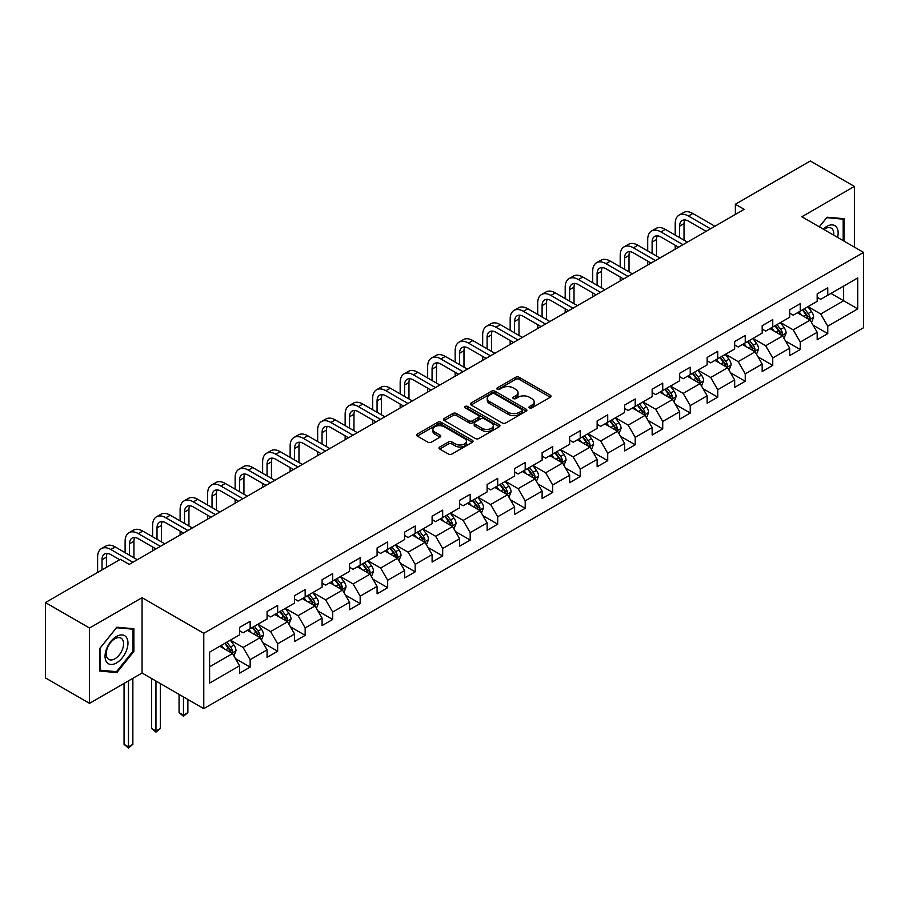 <?xml version="1.0" encoding="UTF-8"?>
<svg xmlns="http://www.w3.org/2000/svg" width="909" height="909" viewBox="0 0 909 909"><rect width="100%" height="100%" fill="white"/><g stroke="black" fill="none" stroke-linecap="round" stroke-linejoin="round"><path stroke-width="1.36" d="M529.481 407.868A1.716 0.989 0 0 0 531.901 407.868L550.297 397.244A2.443 1.409 0 0 0 551.013 396.244A2.443 1.409 0 0 0 550.297 395.256L519.141 377.269A2.443 1.409 0 0 0 515.687 377.269L497.291 387.882A1.716 0.989 0 0 0 496.791 388.586A1.716 0.989 0 0 0 497.291 389.279A1.716 0.989 0 0 0 499.711 389.279L502.098 387.904A7.829 4.522 0 0 1 513.176 387.904L515.767 389.404A7.829 4.522 0 0 1 518.062 392.608A7.829 4.522 0 0 1 515.767 395.801L513.392 397.176A1.716 0.989 0 0 0 512.892 397.869A1.716 0.989 0 0 0 513.392 398.574A1.716 0.989 0 0 0 515.812 398.574L518.187 397.199A7.829 4.522 0 0 1 529.265 397.199L531.867 398.699A7.829 4.522 0 0 1 534.162 401.892A7.829 4.522 0 0 1 531.867 405.096L529.481 406.471A1.716 0.989 0 0 0 528.981 407.164A1.716 0.989 0 0 0 529.481 407.868L529.481 406.471M439.706 447.012A2.443 1.409 0 0 0 438.99 448.012A2.443 1.409 0 0 0 439.706 449.012L448.444 454.057A2.443 1.409 0 0 0 451.909 454.057L472.328 442.263A2.443 1.409 0 0 0 473.044 441.263A2.443 1.409 0 0 0 472.328 440.263L441.172 422.276A2.443 1.409 0 0 0 437.718 422.276L417.299 434.07A2.443 1.409 0 0 0 416.572 435.07A2.443 1.409 0 0 0 417.299 436.07L427.855 442.16A2.443 1.409 0 0 0 431.309 442.16L440.047 437.115A2.443 1.409 0 0 0 440.774 436.115A2.443 1.409 0 0 0 440.047 435.116L434.82 432.093A6.545 3.784 0 0 1 432.9 429.423A6.545 3.784 0 0 1 436.945 425.935A6.545 3.784 0 0 1 444.081 426.753L464.579 438.592A6.545 3.784 0 0 1 466.499 441.263A6.545 3.784 0 0 1 462.465 444.751A6.545 3.784 0 0 1 455.329 443.933L451.909 441.967A2.443 1.409 0 0 0 448.444 441.967L439.706 447.012L439.706 449.012M142.065 597.679L89.525 628.017L45.45 602.565L45.45 677.898L89.525 703.35L142.065 673.012L203.775 708.634L203.775 633.312L142.065 597.679L142.065 673.012M854.38 247.1L854.38 186.436L801.84 216.762L863.55 252.395L203.775 633.312M854.38 186.436L810.305 160.984L735.37 204.252L735.37 214.422M45.45 602.565L120.386 559.308L129.203 564.398L744.187 209.343L735.37 204.252M502.268 422.98A2.443 1.409 0 0 0 505.734 422.98L526.152 411.186A2.443 1.409 0 0 0 526.868 410.186A2.443 1.409 0 0 0 526.152 409.186L494.996 391.2A2.443 1.409 0 0 0 491.542 391.2L471.112 402.994A2.443 1.409 0 0 0 470.396 403.994A2.443 1.409 0 0 0 471.112 404.994L502.268 422.98M465.828 408.232A1.716 0.989 0 0 1 467.567 408.482L467.567 406.437L499.246 424.73A2.443 1.409 0 0 1 499.961 425.73A2.443 1.409 0 0 1 499.246 426.73L478.816 438.513A2.443 1.409 0 0 1 475.362 438.513L444.206 420.526L452.943 415.527L452.943 413.481L444.206 418.526A2.443 1.409 0 0 0 443.49 419.526A2.443 1.409 0 0 0 444.206 420.526L444.206 418.526M452.943 415.527A2.443 1.409 0 0 1 456.409 415.527L456.409 413.481A2.443 1.409 0 0 0 452.943 413.481M456.409 413.481L469.044 420.776A2.443 1.409 0 0 0 472.498 420.776L478.304 417.436A2.443 1.409 0 0 0 479.02 416.436A2.443 1.409 0 0 0 478.304 415.436L465.147 407.846A1.716 0.989 0 0 1 464.647 407.141A1.716 0.989 0 0 1 465.703 406.232A1.716 0.989 0 0 1 467.567 406.437M203.775 708.634L863.55 327.729L863.55 252.395M235.431 658.605L250.157 667.104L250.157 659.673L267.076 649.901L267.076 657.332L277.654 651.23L277.654 643.799L294.584 634.028L294.584 641.459L305.163 635.346L305.163 627.914L322.093 618.143L322.093 625.574L332.671 619.472L332.671 612.041L349.59 602.269L349.59 609.7L360.169 603.587L360.169 596.156L377.099 586.385L377.099 593.816L387.677 587.703L387.677 580.272L404.607 570.5L404.607 577.931L415.186 571.829L415.186 564.398L432.105 554.626L432.105 562.057L442.683 555.944L442.683 548.513L459.613 538.742L459.613 546.173L470.192 540.071L470.192 532.64L487.122 522.868L487.122 530.299L497.7 524.186L497.7 516.755L514.619 506.983L514.619 514.414L525.197 508.313L525.197 500.882L542.128 491.11L542.128 498.541L552.706 492.428L552.706 484.997L569.636 475.225L569.636 482.656L580.215 476.543L580.215 469.112L597.133 459.34L597.133 466.772L607.712 460.67L607.712 453.239L624.642 443.467L624.642 450.898L635.221 444.785L635.221 437.354L652.151 427.582L652.151 435.013L662.729 428.912L662.729 421.481L679.659 411.709L679.659 419.14L690.238 413.027L690.238 405.596L707.157 395.824L707.157 403.255L717.735 397.153L717.735 389.722L734.665 379.951L734.665 387.382L745.244 381.269L745.244 373.838L762.174 364.066L762.174 371.497L772.752 365.384L772.752 357.953L789.671 348.181L789.671 355.612L800.25 349.511L800.25 342.079L817.18 332.308L817.18 339.739L827.758 333.626L827.758 326.195L857.732 308.89L857.732 277.949L843.632 286.085L843.632 300.754L857.732 308.89M250.157 667.104L239.567 673.217L239.567 665.786L209.604 683.091L209.604 652.139L239.567 634.834L239.567 627.403L250.157 621.301L250.157 628.733L267.076 618.961L267.076 611.53L277.654 605.417L277.654 612.848L294.584 603.076L294.584 595.645L305.163 589.543L305.163 596.974L322.093 587.203L322.093 579.772L332.671 573.659L332.671 581.09L349.59 571.318L349.59 563.887L360.169 557.774L360.169 565.205L377.099 555.433L377.099 548.002L387.677 541.9L387.677 549.331L404.607 539.56L404.607 532.129L415.186 526.016L415.186 533.447L432.105 523.675L432.105 516.244L442.683 510.142L442.683 517.573L459.613 507.801L459.613 500.37L470.192 494.257L470.192 501.688L487.122 491.917L487.122 484.486L497.7 478.384L497.7 485.815L514.619 476.043L514.619 468.612L525.197 462.499L525.197 469.93L542.128 460.159L542.128 452.727L552.706 446.614L552.706 454.046L569.636 444.274L569.636 436.843L580.215 430.741L580.215 438.172L597.133 428.4L597.133 420.969L607.712 414.856L607.712 422.287L624.642 412.516L624.642 405.084L635.221 398.983L635.221 406.414L652.151 396.642L652.151 389.211L662.729 383.098L662.729 390.529L679.659 380.757L679.659 373.326L690.238 367.225L690.238 374.656L707.157 364.884L707.157 357.453L717.735 351.34L717.735 358.771L734.665 348.999L734.665 341.568L745.244 335.455L745.244 342.886L762.174 333.114L762.174 325.683L772.752 319.582L772.752 327.013L789.671 317.241L789.671 309.81L800.25 303.697L800.25 311.128L817.18 301.356L817.18 293.925L827.758 287.823L827.758 295.255L857.732 277.949M247.328 630.357L260.019 637.686L243.101 647.458L230.409 640.129M239.567 630.766L243.101 632.8L250.157 628.733M243.101 647.458L250.157 659.673M260.019 637.686L267.076 649.901M274.836 614.484L287.528 621.813L270.609 631.585L257.906 624.256M267.076 614.882L270.609 616.927L277.654 612.848M270.609 631.585L277.654 643.799M287.528 621.813L294.584 634.028M302.345 598.599L315.037 605.928L298.107 615.7L285.415 608.371M294.584 599.008L298.107 601.042L305.163 596.974M298.107 615.7L305.163 627.914M315.037 605.928L322.093 618.143M329.842 582.714L342.545 590.043L325.615 599.826L312.923 592.486M322.093 583.124L325.615 585.157L332.671 581.09M325.615 599.826L332.671 612.041M342.545 590.043L349.59 602.269M357.351 566.841L370.043 574.17L353.124 583.942L340.421 576.613M349.59 567.25L353.124 569.284L360.169 565.205M353.124 583.942L360.169 596.156M370.043 574.17L377.099 586.385M384.859 550.956L397.551 558.285L380.621 568.057L367.929 560.728M377.099 551.365L380.621 553.399L387.677 549.331M380.621 568.057L387.677 580.272M397.551 558.285L404.607 570.5M412.356 535.083L425.06 542.412L408.13 552.183L395.438 544.855M404.607 535.492L408.13 537.526L415.186 533.447M408.13 552.183L415.186 564.398M425.06 542.412L432.105 554.626M439.865 519.198L452.557 526.527L435.638 536.299L422.935 528.97M432.105 519.607L435.638 521.641L442.683 517.573M435.638 536.299L442.683 548.513M452.557 526.527L459.613 538.742M467.374 503.325L480.066 510.653L463.136 520.425L450.444 513.096M459.613 503.722L463.136 505.768L470.192 501.688M463.136 520.425L470.192 532.64M480.066 510.653L487.122 522.868M494.871 487.44L507.574 494.769L490.644 504.54L477.952 497.212M487.122 487.849L490.644 489.883L497.7 485.815M490.644 504.54L497.7 516.755M507.574 494.769L514.619 506.983M522.38 471.555L535.071 478.884L518.153 488.656L505.449 481.327M514.619 471.964L518.153 473.998L525.197 469.93M518.153 488.656L525.197 500.882M535.071 478.884L542.128 491.11M549.888 455.682L562.58 463.011L545.65 472.782L532.958 465.453M542.128 456.091L545.65 458.125L552.706 454.046M545.65 472.782L552.706 484.997M562.58 463.011L569.636 475.225M577.385 439.797L590.089 447.126L573.159 456.897L560.467 449.569M569.636 440.206L573.159 442.24L580.215 438.172M573.159 456.897L580.215 469.112M590.089 447.126L597.133 459.34M604.894 423.924L617.586 431.252L600.667 441.024L587.975 433.695M597.133 424.333L600.667 426.366L607.712 422.287M600.667 441.024L607.712 453.239M617.586 431.252L624.642 443.467M632.403 408.039L645.095 415.368L628.164 425.139L615.473 417.81M624.642 408.448L628.164 410.482L635.221 406.414M628.164 425.139L635.221 437.354M645.095 415.368L652.151 427.582M659.911 392.165L672.603 399.494L655.673 409.266L642.981 401.937M652.151 392.563L655.673 394.608L662.729 390.529M655.673 409.266L662.729 421.481M672.603 399.494L679.659 411.709M687.409 376.281L700.112 383.609L683.182 393.381L670.49 386.052M679.659 376.69L683.182 378.723L690.238 374.656M683.182 393.381L690.238 405.596M700.112 383.609L707.157 395.824M714.917 360.396L727.609 367.725L710.69 377.496L697.987 370.168M707.157 360.805L710.69 362.839L717.735 358.771M710.69 377.496L717.735 389.722M727.609 367.725L734.665 379.951M742.426 344.522L755.118 351.851L738.188 361.623L725.496 354.294M734.665 344.931L738.188 346.965L745.244 342.886M738.188 361.623L745.244 373.838M755.118 351.851L762.174 364.066M769.923 328.638L782.626 335.966L765.696 345.738L753.004 338.409M762.174 329.047L765.696 331.081L772.752 327.013M765.696 345.738L772.752 357.953M782.626 335.966L789.671 348.181M797.432 312.764L810.124 320.093L793.205 329.865L780.501 322.536M789.671 313.173L793.205 315.207L800.25 311.128M793.205 329.865L800.25 342.079M810.124 320.093L817.18 332.308M830.928 293.425L843.632 300.754L820.702 313.98L808.01 306.651M817.18 297.288L820.702 299.322L827.758 295.255M820.702 313.98L827.758 326.195M89.525 628.017L89.525 703.35M209.604 666.797L232.522 653.571L219.83 646.242M232.522 653.571L239.567 665.786M813.032 325.127L827.758 333.626M785.535 341.011L800.25 349.511M758.026 356.885L772.752 365.384M730.518 372.77L745.244 381.269M703.021 388.654L717.735 397.153M675.512 404.528L690.238 413.027M648.003 420.412L662.729 428.912M620.495 436.286L635.221 444.785M592.998 452.171L607.712 460.67M565.489 468.044L580.215 476.543M537.98 483.929L552.706 492.428M510.483 499.814L525.197 508.313M482.974 515.687L497.7 524.186M455.466 531.572L470.192 540.071M427.969 547.445L442.683 555.944M400.46 563.33L415.186 571.829M372.951 579.203L387.677 587.703M345.454 595.088L360.169 603.587M317.945 610.973L332.671 619.472M290.437 626.846L305.163 635.346M262.94 642.731L277.654 651.23M844.063 241.146L844.063 218.705L827.054 217.194L819.293 226.841M99.842 671.069L116.852 672.592L133.873 651.423L133.873 628.733L116.852 627.221L99.842 648.378L99.842 671.069M132.987 650.912L133.873 651.423M115.057 671.546L116.852 672.592M530.163 408.107L531.867 407.13A7.829 4.522 0 0 0 534.162 403.937L534.162 401.892M518.062 392.608L518.062 394.642A7.829 4.522 0 0 1 515.767 397.835L514.074 398.812M550.263 397.267L519.141 379.303A2.443 1.409 0 0 0 515.687 379.303L497.973 389.518M526.152 409.186L526.152 411.186L494.996 393.245A2.443 1.409 0 0 0 491.542 393.245L471.146 405.016M521.823 410.891A1.716 0.989 0 0 0 522.323 410.186A1.716 0.989 0 0 0 521.823 409.493L494.485 393.699A1.716 0.989 0 0 0 492.053 393.699L489.553 395.154A7.829 4.522 0 0 0 487.258 398.347A7.829 4.522 0 0 0 489.553 401.551L508.245 412.334A7.829 4.522 0 0 0 519.312 412.334L521.823 410.891L521.823 412.925A1.716 0.989 0 0 0 522.323 412.22L522.323 410.186M487.258 398.347L487.258 400.38A7.829 4.522 0 0 0 489.553 403.585L489.553 401.551M521.823 412.925L519.312 414.368A7.829 4.522 0 0 1 508.245 414.368L489.553 403.585M456.409 415.527L469.044 422.821A2.443 1.409 0 0 0 472.498 422.821L478.304 419.469A2.443 1.409 0 0 0 479.02 418.47L479.02 416.436M467.567 408.482L499.211 426.741M482.145 428.344A6.545 3.784 0 0 0 489.281 429.173A6.545 3.784 0 0 0 493.326 425.673A6.545 3.784 0 0 0 491.405 423.003L484.179 418.833A2.443 1.409 0 0 0 480.725 418.833L474.93 422.174A2.443 1.409 0 0 0 474.203 423.174A2.443 1.409 0 0 0 474.93 424.173L482.145 428.344L482.145 430.389A6.545 3.784 0 0 0 489.281 431.207A6.545 3.784 0 0 0 493.326 427.707L493.326 425.673M474.203 423.174L474.203 425.219A2.443 1.409 0 0 0 474.93 426.219L474.93 424.173M482.145 430.389L474.93 426.219M466.499 441.263L466.499 443.297A6.545 3.784 0 0 1 462.465 446.796A6.545 3.784 0 0 1 455.329 445.967L451.909 444.001A2.443 1.409 0 0 0 448.444 444.001L439.74 449.023M432.9 429.423L432.9 431.457A6.545 3.784 0 0 0 434.82 434.127L434.82 432.093M440.024 437.138L434.82 434.127M472.294 442.285L441.172 424.31A2.443 1.409 0 0 0 437.718 424.31L417.322 436.081M811.521 322.502L813.612 317.218A6.613 3.818 -120 0 0 811.51 311.594L807.874 306.731M801.522 315.128L799.056 311.821M809.101 319.502L810.055 317.502A6.613 3.818 -120 0 0 808.158 313.525L804.522 308.674M802.863 309.628L806.897 315.014A3.363 1.943 60 0 1 807.51 316.037L810.055 317.502M802.408 309.889L806.044 314.753A6.613 3.818 60 0 1 807.931 318.718M675.205 235.067L675.205 223.671A18.703 10.794 60 0 1 679.08 215.103L683.488 212.57A18.703 10.794 60 0 1 692.84 213.49L714.917 226.239M679.08 215.103A18.703 10.794 60 0 1 688.431 216.035L710.508 228.784M706.1 231.329L688.431 221.126A12.465 7.192 -120 0 0 682.204 220.512A12.465 7.192 -120 0 0 679.614 226.216L679.614 237.613M684.807 219.933A12.465 7.192 -120 0 0 684.023 223.671L684.023 240.158M675.205 249.157L675.205 245.248M842.098 218.535L843.188 219.16L843.188 240.635M819.327 226.864L826.701 217.694L843.188 219.16M837.609 237.419A16.203 9.363 120 0 0 834.803 225.637A16.203 9.363 120 0 0 823.19 229.102M833.689 235.158A12.272 7.09 120 0 0 831.224 228.114A12.272 7.09 120 0 0 823.906 229.511M116.5 662.934A16.203 9.363 120 0 0 127.964 643.083A16.203 9.363 120 0 0 116.5 636.47A16.203 9.363 120 0 0 105.046 656.321A16.203 9.363 120 0 0 116.5 662.934M114.898 658.786A12.272 7.09 120 0 0 122.92 647.981A12.272 7.09 120 0 0 121.033 638.141A12.272 7.09 120 0 0 114.898 638.754A12.272 7.09 120 0 0 106.876 649.571A12.272 7.09 120 0 0 108.762 659.4A12.272 7.09 120 0 0 114.898 658.786M100.024 648.231L116.5 627.721L132.987 629.187L132.987 651.174L116.5 671.683L100.024 670.206L99.99 648.208M131.896 628.562L132.987 629.187M784.012 338.387L786.115 333.103A6.613 3.818 -120 0 0 784.001 327.467L780.365 322.615M774.025 331.001L771.548 327.706M781.604 335.376L782.547 333.376A6.613 3.818 -120 0 0 780.649 329.41L777.013 324.547M775.354 325.502L779.399 330.899A3.363 1.943 60 0 1 780.013 331.921L782.547 333.376M774.9 325.774L778.536 330.626A6.613 3.818 60 0 1 780.433 334.603M756.504 354.26L758.606 348.976A6.613 3.818 -120 0 0 756.493 343.352L752.857 338.489M746.516 346.886L744.039 343.579M754.095 351.26L755.038 349.261A6.613 3.818 -120 0 0 753.152 345.284L749.505 340.432M747.857 341.386L751.891 346.772A3.363 1.943 60 0 1 752.504 347.795L755.038 349.261M747.391 341.648L751.027 346.511A6.613 3.818 60 0 1 752.925 350.488M647.708 250.952L647.708 239.556A18.703 10.794 60 0 1 651.583 230.988L655.991 228.443A18.703 10.794 60 0 1 665.343 229.375L687.409 242.112M651.583 230.988A18.703 10.794 60 0 1 660.934 231.92L683 244.657M678.591 247.203L660.934 237.01A12.465 7.192 -120 0 0 654.696 236.385A12.465 7.192 -120 0 0 652.117 242.089L652.117 253.497M657.298 235.817A12.465 7.192 -120 0 0 656.525 239.556L656.525 256.043M647.708 265.042L647.708 261.133M620.199 266.826L620.199 255.429A18.703 10.794 60 0 1 624.074 246.873L628.483 244.328A18.703 10.794 60 0 1 637.834 245.248L659.911 257.997M624.074 246.873A18.703 10.794 60 0 1 633.425 247.793L655.503 260.542M651.094 263.087L633.425 252.884A12.465 7.192 -120 0 0 627.187 252.27A12.465 7.192 -120 0 0 624.608 257.974L624.608 269.371M629.801 251.691A12.465 7.192 -120 0 0 629.017 255.429L629.017 271.916M620.199 280.915L620.199 277.006M729.007 370.145L731.097 364.861A6.613 3.818 -120 0 0 728.995 359.237L725.359 354.374M719.008 362.759L716.542 359.464M726.586 367.134L727.53 365.145A6.613 3.818 -120 0 0 725.643 361.168L722.007 356.305M720.348 357.26L724.382 362.657A3.363 1.943 60 0 1 724.996 363.68L727.53 365.145M719.883 357.532L723.53 362.384A6.613 3.818 60 0 1 725.416 366.361M701.498 386.018L703.6 380.735A6.613 3.818 -120 0 0 701.487 375.11L697.851 370.258M691.51 378.644L689.033 375.349M699.089 383.019L700.032 381.019A6.613 3.818 -120 0 0 698.135 377.042L694.499 372.19M692.84 373.144L696.885 378.53A3.363 1.943 60 0 1 697.487 379.553L700.032 381.019M692.385 373.406L696.021 378.269A6.613 3.818 60 0 1 697.919 382.246M673.989 401.903L676.091 396.619A6.613 3.818 -120 0 0 673.978 390.995L670.342 386.132M664.002 394.529L661.525 391.222M671.581 398.903L672.524 396.903A6.613 3.818 -120 0 0 670.637 392.927L666.99 388.063M665.343 389.029L669.376 394.415A3.363 1.943 60 0 1 669.99 395.438L672.524 396.903M664.877 389.291L668.513 394.142A6.613 3.818 60 0 1 670.41 398.119M592.691 282.71L592.691 271.314A18.703 10.794 60 0 1 596.565 262.746L600.974 260.201A18.703 10.794 60 0 1 610.325 261.133L632.403 273.87M596.565 262.746A18.703 10.794 60 0 1 605.917 263.678L627.994 276.416M623.585 278.961L605.917 268.769A12.465 7.192 -120 0 0 599.69 268.144A12.465 7.192 -120 0 0 597.099 273.859L597.099 285.256M602.292 267.576A12.465 7.192 -120 0 0 601.508 271.314L601.508 287.801M592.691 296.8L592.691 292.891M565.193 298.595L565.193 287.187A18.703 10.794 60 0 1 569.068 278.631L573.477 276.086A18.703 10.794 60 0 1 582.817 277.006L604.894 289.755M569.068 278.631A18.703 10.794 60 0 1 578.419 279.552L600.485 292.3M596.077 294.846L578.419 284.642A12.465 7.192 -120 0 0 572.181 284.028A12.465 7.192 -120 0 0 569.602 289.732L569.602 301.14M574.783 283.449A12.465 7.192 -120 0 0 574.011 287.187L574.011 303.686M565.193 312.673L565.193 308.765M537.685 314.469L537.685 303.072A18.703 10.794 60 0 1 541.559 294.505L545.968 291.959A18.703 10.794 60 0 1 555.319 292.891L577.397 305.64M541.559 294.505A18.703 10.794 60 0 1 550.911 295.436L572.988 308.185M568.579 310.719L550.911 300.527A12.465 7.192 -120 0 0 544.673 299.902A12.465 7.192 -120 0 0 542.094 305.617L542.094 317.014M547.286 299.334A12.465 7.192 -120 0 0 546.502 303.072L546.502 319.559M537.685 328.558L537.685 324.649M644.447 414.993L648.583 412.493A6.613 3.818 -120 0 0 646.481 406.868L642.833 402.017M636.493 410.402L634.028 407.107M646.492 417.776L648.537 412.629M644.072 414.777L645.015 412.777A6.613 3.818 -120 0 0 643.129 408.811L639.493 403.948M637.834 404.903L641.868 410.289A3.363 1.943 60 0 1 642.481 411.311L645.015 412.777M637.368 405.164L641.015 410.027A6.613 3.818 60 0 1 642.902 414.004M510.176 330.353L510.176 318.945A18.703 10.794 60 0 1 514.051 310.389L518.46 307.844A18.703 10.794 60 0 1 527.811 308.765L549.888 321.513M514.051 310.389A18.703 10.794 60 0 1 523.402 311.31L545.48 324.058M541.071 326.604L523.402 316.4A12.465 7.192 -120 0 0 517.176 315.787A12.465 7.192 -120 0 0 514.585 321.491L514.585 332.899M519.778 315.207A12.465 7.192 -120 0 0 518.994 318.945L518.994 335.444M510.176 344.443L510.176 340.534M618.984 433.661L621.086 428.378A6.613 3.818 -120 0 0 618.972 422.753L615.336 417.89M608.985 426.287L606.519 422.98M616.563 430.661L617.518 428.662A6.613 3.818 -120 0 0 615.62 424.685L611.984 419.833M610.325 420.787L614.37 426.173A3.363 1.943 60 0 1 614.973 427.196L617.518 428.662M609.871 421.049L613.507 425.912A6.613 3.818 60 0 1 615.393 429.877M482.679 346.227L482.679 334.83A18.703 10.794 60 0 1 486.554 326.274L490.951 323.729A18.703 10.794 60 0 1 500.302 324.649L522.38 337.398M486.554 326.274A18.703 10.794 60 0 1 495.894 327.195L517.971 339.943M513.562 342.488L495.894 332.285A12.465 7.192 -120 0 0 489.667 331.671A12.465 7.192 -120 0 0 487.088 337.375L487.088 348.772M492.269 331.092A12.465 7.192 -120 0 0 491.496 334.83L491.496 351.317M482.679 360.316L482.679 356.408M591.475 449.546L593.577 444.262A6.613 3.818 -120 0 0 591.464 438.627L587.828 433.775M581.487 442.16L579.01 438.865M589.066 446.535L590.009 444.535A6.613 3.818 -120 0 0 588.123 440.57L584.476 435.706M582.828 436.661L586.862 442.058A3.363 1.943 60 0 1 587.475 443.081L590.009 444.535M582.362 436.934L585.998 441.785A6.613 3.818 60 0 1 587.896 445.762M455.17 362.112L455.17 350.715A18.703 10.794 60 0 1 459.045 342.148L463.454 339.602A18.703 10.794 60 0 1 472.805 340.534L494.871 353.271M459.045 342.148A18.703 10.794 60 0 1 468.396 343.079L490.474 355.817M486.065 358.362L468.396 348.17A12.465 7.192 -120 0 0 462.158 347.545A12.465 7.192 -120 0 0 459.579 353.249L459.579 364.657M464.772 346.977A12.465 7.192 -120 0 0 463.988 350.715L463.988 367.202M455.17 376.201L455.17 372.292M563.978 465.419L566.068 460.136A6.613 3.818 -120 0 0 563.966 454.511L560.319 449.648M553.979 458.045L551.513 454.739M561.557 462.42L562.501 460.42A6.613 3.818 -120 0 0 560.614 456.443L556.978 451.591M555.319 452.546L559.353 457.931A3.363 1.943 60 0 1 559.967 458.954L562.501 460.42M554.854 452.807L558.501 457.67A6.613 3.818 60 0 1 560.387 461.647M427.662 377.985L427.662 366.588A18.703 10.794 60 0 1 431.536 358.032L435.945 355.487A18.703 10.794 60 0 1 445.296 356.408L467.374 369.156M431.536 358.032A18.703 10.794 60 0 1 440.888 358.953L462.965 371.701M458.556 374.247L440.888 364.043A12.465 7.192 -120 0 0 434.65 363.43A12.465 7.192 -120 0 0 432.07 369.134L432.07 380.53M437.263 362.85A12.465 7.192 -120 0 0 436.479 366.588L436.479 383.075M427.662 392.074L427.662 388.166M536.469 481.304L538.571 476.021A6.613 3.818 -120 0 0 536.458 470.396L532.822 465.533M526.47 473.919L524.004 470.623M534.049 478.293L535.003 476.305A6.613 3.818 -120 0 0 533.106 472.328L529.47 467.465M527.811 468.419L531.845 473.816A3.363 1.943 60 0 1 532.458 474.839L535.003 476.305M527.356 468.692L530.992 473.544A6.613 3.818 60 0 1 532.879 477.52M400.165 393.87L400.165 382.473A18.703 10.794 60 0 1 404.028 373.906L408.436 371.361A18.703 10.794 60 0 1 417.788 372.292L439.865 385.03M404.028 373.906A18.703 10.794 60 0 1 413.379 374.838L435.456 387.575M431.048 390.12L413.379 379.928A12.465 7.192 -120 0 0 407.152 379.303A12.465 7.192 -120 0 0 404.573 385.018L404.573 396.415M409.754 378.735A12.465 7.192 -120 0 0 408.97 382.473L408.97 398.96M400.165 407.959L400.165 404.05M508.96 497.178L511.063 491.894A6.613 3.818 -120 0 0 508.949 486.27L505.313 481.418M498.973 489.803L496.496 486.508M506.552 494.178L507.495 492.178A6.613 3.818 -120 0 0 505.597 488.201L501.961 483.349M500.314 484.304L504.347 489.69A3.363 1.943 60 0 1 504.961 490.712L507.495 492.178M499.848 484.565L503.484 489.428A6.613 3.818 60 0 1 505.381 493.405M372.656 409.754L372.656 398.347A18.703 10.794 60 0 1 376.531 389.791L380.939 387.245A18.703 10.794 60 0 1 390.291 388.166L412.356 400.914M376.531 389.791A18.703 10.794 60 0 1 385.882 390.711L407.948 403.46M403.539 406.005L385.882 395.801A12.465 7.192 -120 0 0 379.644 395.188A12.465 7.192 -120 0 0 377.065 400.892L377.065 412.3M382.246 394.608A12.465 7.192 -120 0 0 381.473 398.347L381.473 414.845M372.656 423.833L372.656 419.924M481.463 513.062L483.554 507.779A6.613 3.818 -120 0 0 481.452 502.154L477.804 497.291M471.464 505.688L468.987 502.382M479.043 510.063L479.986 508.063A6.613 3.818 -120 0 0 478.1 504.086L474.453 499.223M472.805 500.189L476.839 505.574A3.363 1.943 60 0 1 477.452 506.597L479.986 508.063M472.339 500.45L475.986 505.302A6.613 3.818 60 0 1 477.873 509.279M345.147 425.628L345.147 414.231A18.703 10.794 60 0 1 349.022 405.664L353.431 403.119A18.703 10.794 60 0 1 362.782 404.05L384.859 416.799M349.022 405.664A18.703 10.794 60 0 1 358.373 406.596L380.451 419.344M376.042 421.878L358.373 411.686A12.465 7.192 -120 0 0 352.135 411.061A12.465 7.192 -120 0 0 349.556 416.776L349.556 428.173M354.749 410.493A12.465 7.192 -120 0 0 353.965 414.231L353.965 430.718M345.147 439.717L345.147 435.809M453.955 528.947L456.045 523.652A6.613 3.818 -120 0 0 453.943 518.028L450.307 513.176M443.956 521.561L441.49 518.266M451.534 525.936L452.489 523.936A6.613 3.818 -120 0 0 450.591 519.971L446.955 515.108M445.296 516.062L449.33 521.448A3.363 1.943 60 0 1 449.944 522.47L452.489 523.936M444.842 516.335L448.478 521.187A6.613 3.818 60 0 1 450.364 525.163M317.65 441.513L317.65 430.105A18.703 10.794 60 0 1 321.513 421.549L325.922 419.004A18.703 10.794 60 0 1 335.273 419.924L357.351 432.673M321.513 421.549A18.703 10.794 60 0 1 330.865 422.469L352.942 435.218M348.533 437.763L330.865 427.56A12.465 7.192 -120 0 0 324.638 426.946A12.465 7.192 -120 0 0 322.047 432.65L322.047 444.058M327.24 426.366A12.465 7.192 -120 0 0 326.456 430.105L326.456 446.603M317.65 455.602L317.65 451.693M426.446 544.821L428.548 539.537A6.613 3.818 -120 0 0 426.435 533.913L422.799 529.049M416.458 537.446L413.981 534.14M424.037 541.821L424.98 539.821A6.613 3.818 -120 0 0 423.083 535.844L419.447 530.992M417.788 531.947L421.833 537.333A3.363 1.943 60 0 1 422.446 538.355L424.98 539.821M417.333 532.208L420.969 537.071A6.613 3.818 60 0 1 422.867 541.037M290.141 457.386L290.141 445.989A18.703 10.794 60 0 1 294.016 437.434L298.425 434.888A18.703 10.794 60 0 1 307.776 435.809L329.842 448.557M294.016 437.434A18.703 10.794 60 0 1 303.367 438.354L325.433 451.103M321.025 453.648L303.367 443.444A12.465 7.192 -120 0 0 297.129 442.831A12.465 7.192 -120 0 0 294.55 448.535L294.55 459.931M299.731 442.251A12.465 7.192 -120 0 0 298.959 445.989L298.959 462.476M290.141 471.476L290.141 467.567M398.949 560.705L401.039 555.422A6.613 3.818 -120 0 0 398.937 549.786L395.29 544.934M388.95 553.32L386.473 550.025M396.529 557.694L397.472 555.694A6.613 3.818 -120 0 0 395.585 551.729L391.938 546.866M390.291 547.82L394.324 553.217A3.363 1.943 60 0 1 394.938 554.24L397.472 555.694M389.825 548.093L393.461 552.945A6.613 3.818 60 0 1 395.358 556.922M262.633 473.271L262.633 461.874A18.703 10.794 60 0 1 266.507 453.307L270.916 450.762A18.703 10.794 60 0 1 280.267 451.693L302.345 464.431M266.507 453.307A18.703 10.794 60 0 1 275.859 454.239L297.936 466.976M293.527 469.521L275.859 459.329A12.465 7.192 -120 0 0 269.621 458.704A12.465 7.192 -120 0 0 267.041 464.408L267.041 475.816M272.234 458.136A12.465 7.192 -120 0 0 271.45 461.874L271.45 478.361M262.633 487.36L262.633 483.452M371.44 576.579L373.531 571.295A6.613 3.818 -120 0 0 371.429 565.671L367.793 560.808M361.441 569.204L358.975 565.898M369.02 573.579L369.963 571.579A6.613 3.818 -120 0 0 368.077 567.602L364.441 562.751M362.782 563.705L366.816 569.091A3.363 1.943 60 0 1 367.429 570.113L369.963 571.579M362.327 563.966L365.963 568.829A6.613 3.818 60 0 1 367.85 572.806M235.124 489.144L235.124 477.748A18.703 10.794 60 0 1 238.999 469.192L243.407 466.647A18.703 10.794 60 0 1 252.759 467.567L274.836 480.316M238.999 469.192A18.703 10.794 60 0 1 248.35 470.112L270.428 482.861M266.019 485.406L248.35 475.202A12.465 7.192 -120 0 0 242.124 474.589A12.465 7.192 -120 0 0 239.533 480.293L239.533 491.689M244.726 474.009A12.465 7.192 -120 0 0 243.942 477.748L243.942 494.235M235.124 503.234L235.124 499.325M343.932 592.463L346.034 587.18A6.613 3.818 -120 0 0 343.92 581.555L340.284 576.692M333.944 585.078L331.467 581.783M341.523 589.452L342.466 587.464A6.613 3.818 -120 0 0 340.568 583.487L336.932 578.624M335.273 579.578L339.318 584.976A3.363 1.943 60 0 1 339.921 585.998L342.466 587.464M334.819 579.851L338.455 584.703A6.613 3.818 60 0 1 340.352 588.68M207.627 505.029L207.627 493.632A18.703 10.794 60 0 1 211.502 485.065L215.91 482.52A18.703 10.794 60 0 1 225.25 483.452L247.328 496.189M211.502 485.065A18.703 10.794 60 0 1 220.853 485.997L242.919 498.734M238.51 501.279L220.853 491.087A12.465 7.192 -120 0 0 214.615 490.462A12.465 7.192 -120 0 0 212.036 496.178L212.036 507.574M217.217 489.894A12.465 7.192 -120 0 0 216.444 493.632L216.444 510.119M207.627 519.119L207.627 515.21M316.423 608.337L318.525 603.053A6.613 3.818 -120 0 0 316.412 597.429L312.776 592.577M306.435 600.963L303.958 597.668M314.014 605.337L314.957 603.337A6.613 3.818 -120 0 0 313.071 599.361L309.424 594.509M307.776 595.463L311.81 600.849A3.363 1.943 60 0 1 312.423 601.872L314.957 603.337M307.31 595.725L310.946 600.588A6.613 3.818 60 0 1 312.844 604.565M180.118 520.914L180.118 509.506A18.703 10.794 60 0 1 183.993 500.95L188.402 498.405A18.703 10.794 60 0 1 197.753 499.325L219.83 512.074M183.993 500.95A18.703 10.794 60 0 1 193.344 501.87L215.422 514.619M211.013 517.164L193.344 506.961A12.465 7.192 -120 0 0 187.106 506.347A12.465 7.192 -120 0 0 184.527 512.051L184.527 523.459M189.72 505.768A12.465 7.192 -120 0 0 188.936 509.506L188.936 526.004M180.118 534.992L180.118 531.083M288.926 624.222L291.016 618.938A6.613 3.818 -120 0 0 288.914 613.314L285.267 608.451M278.927 616.847L276.461 613.541M286.505 621.222L287.449 619.222A6.613 3.818 -120 0 0 285.562 615.245L281.926 610.382M280.267 611.348L284.301 616.734A3.363 1.943 60 0 1 284.915 617.756L287.449 619.222M279.802 611.609L283.449 616.461A6.613 3.818 60 0 1 285.335 620.438M183.47 696.908L183.47 715.133L187.879 712.588L187.879 699.453M187.879 712.588L183.47 716.258L179.062 712.588L179.062 694.362M179.062 712.588L183.47 715.133L183.47 716.258M152.61 536.787L152.61 525.391A18.703 10.794 60 0 1 156.484 516.823L160.893 514.278A18.703 10.794 60 0 1 170.244 515.21L192.322 527.959M156.484 516.823A18.703 10.794 60 0 1 165.836 517.755L187.913 530.504M183.504 533.038L165.836 522.845A12.465 7.192 -120 0 0 159.609 522.221A12.465 7.192 -120 0 0 157.018 527.936L157.018 539.332M162.211 521.652A12.465 7.192 -120 0 0 161.427 525.391L161.427 541.878M152.61 550.877L152.61 546.968M261.417 640.106L263.519 634.823A6.613 3.818 -120 0 0 261.406 629.187L257.77 624.335M251.429 632.721L248.952 629.426M258.997 637.095L259.951 635.096A6.613 3.818 -120 0 0 258.054 631.13L254.418 626.267M252.759 627.221L256.804 632.607A3.363 1.943 60 0 1 257.406 633.63L259.951 635.096M252.304 627.494L255.94 632.346A6.613 3.818 60 0 1 257.838 636.323M155.962 681.034L155.962 731.018L160.37 728.473L160.37 683.579M160.37 728.473L155.962 732.131L151.553 728.473L151.553 678.489M151.553 728.473L155.962 731.018L155.962 732.131M125.112 552.672L125.112 541.264A18.703 10.794 60 0 1 128.987 532.708L133.384 530.163A18.703 10.794 60 0 1 142.736 531.083L164.813 543.832M128.987 532.708A18.703 10.794 60 0 1 138.327 533.628L160.404 546.377M155.996 548.922L138.327 538.719A12.465 7.192 -120 0 0 132.1 538.105A12.465 7.192 -120 0 0 129.521 543.809L129.521 555.217M134.702 537.526A12.465 7.192 -120 0 0 133.93 541.264L133.93 557.762M233.908 655.98L236.01 650.696A6.613 3.818 -120 0 0 233.897 645.072L230.261 640.209M223.921 648.606L221.444 645.299M231.5 652.98L232.443 650.98A6.613 3.818 -120 0 0 230.556 647.003L226.909 642.152M225.262 643.106L229.295 648.492A3.363 1.943 60 0 1 229.909 649.515L232.443 650.98M224.796 643.367L228.432 648.231A6.613 3.818 60 0 1 230.329 652.196M128.464 680.875L128.464 746.891L132.862 744.346L132.862 678.33M132.862 744.346L128.464 748.016L124.056 744.346L124.056 683.42M124.056 744.346L128.464 746.891L128.464 748.016M97.604 572.454L97.604 557.149A18.703 10.794 60 0 1 101.478 548.593L105.887 546.048A18.703 10.794 60 0 1 115.238 546.968L137.304 559.717M101.478 548.593A18.703 10.794 60 0 1 110.83 549.513L132.907 562.262M119.681 559.717L110.83 554.604A12.465 7.192 -120 0 0 104.592 553.99A12.465 7.192 -120 0 0 102.013 559.694L102.013 569.909M107.205 553.411A12.465 7.192 -120 0 0 106.421 557.149L106.421 567.364M531.867 407.13L531.867 405.096M513.392 398.574L513.392 397.176M515.767 397.835L515.767 395.801M497.291 389.279L497.291 387.882M515.687 379.303L515.687 377.269M519.141 379.303L519.141 377.269M550.297 397.244L550.297 395.256M471.112 404.994L471.112 402.994M491.542 393.245L491.542 391.2M494.996 393.245L494.996 391.2M508.245 414.368L508.245 412.334M519.312 414.368L519.312 412.334M469.044 422.821L469.044 420.776M472.498 422.821L472.498 420.776M478.304 419.469L478.304 417.436M499.246 426.73L499.246 424.73M448.444 444.001L448.444 441.967M451.909 444.001L451.909 441.967M455.329 445.967L455.329 443.933M440.047 437.115L440.047 435.116M417.299 436.07L417.299 434.07M437.718 424.31L437.718 422.276M441.172 424.31L441.172 422.276M472.328 442.263L472.328 440.263M809.476 319.718L813.578 317.343M808.158 313.525L811.51 311.594M803.454 316.241L806.044 314.753M692.84 213.49L688.431 216.035M684.023 223.671L679.614 226.216M781.967 335.591L786.069 333.228M780.649 329.41L784.001 327.467M775.956 332.115L778.536 330.626M754.459 351.476L758.561 349.101M753.152 345.284L756.493 343.352M748.448 347.999L751.027 346.511M665.343 229.375L660.934 231.92M656.525 239.556L652.117 242.089M637.834 245.248L633.425 247.793M629.017 255.429L624.608 257.974M726.961 367.35L731.063 364.986M725.643 361.168L728.995 359.237M720.939 363.884L723.53 362.384M699.453 383.234L703.555 380.871M698.135 377.042L701.487 375.11M693.442 379.757L696.021 378.269M671.944 399.108L676.046 396.744M670.637 392.927L673.978 390.995M665.933 395.642L668.513 394.142M610.325 261.133L605.917 263.678M601.508 271.314L597.099 273.859M582.817 277.006L578.419 279.552M574.011 287.187L569.602 289.732M555.319 292.891L550.911 295.436M546.502 303.072L542.094 305.617M643.129 408.811L646.481 406.868M638.425 411.516L641.015 410.027M527.811 308.765L523.402 311.31M518.994 318.945L514.585 321.491M616.938 430.877L621.04 428.503M615.62 424.685L618.972 422.753M610.928 427.4L613.507 425.912M500.302 324.649L495.894 327.195M491.496 334.83L487.088 337.375M589.43 446.751L593.532 444.387M588.123 440.57L591.464 438.627M583.419 443.274L585.998 441.785M472.805 340.534L468.396 343.079M463.988 350.715L459.579 353.249M561.932 462.636L566.023 460.261M560.614 456.443L563.966 454.511M555.91 459.159L558.501 457.67M445.296 356.408L440.888 358.953M436.479 366.588L432.07 369.134M534.424 478.509L538.526 476.146M533.106 472.328L536.458 470.396M528.413 475.043L530.992 473.544M417.788 372.292L413.379 374.838M408.97 382.473L404.573 385.018M506.915 494.394L511.017 492.03M505.597 488.201L508.949 486.27M500.904 490.917L503.484 489.428M390.291 388.166L385.882 390.711M381.473 398.347L377.065 400.892M479.418 510.267L483.508 507.904M478.1 504.086L481.452 502.154M473.396 506.802L475.986 505.302M362.782 404.05L358.373 406.596M353.965 414.231L349.556 416.776M451.909 526.152L456.011 523.789M450.591 519.971L453.943 518.028M445.887 522.675L448.478 521.187M335.273 419.924L330.865 422.469M326.456 430.105L322.047 432.65M424.401 542.037L428.503 539.662M423.083 535.844L426.435 533.913M418.39 538.56L420.969 537.071M307.776 435.809L303.367 438.354M298.959 445.989L294.55 448.535M396.903 557.91L400.994 555.547M395.585 551.729L398.937 549.786M390.881 554.433L393.461 552.945M280.267 451.693L275.859 454.239M271.45 461.874L267.041 464.408M369.395 573.795L373.497 571.42M368.077 567.602L371.429 565.671M363.373 570.318L365.963 568.829M252.759 467.567L248.35 470.112M243.942 477.748L239.533 480.293M341.886 589.668L345.988 587.305M340.568 583.487L343.92 581.555M335.876 586.203L338.455 584.703M225.25 483.452L220.853 485.997M216.444 493.632L212.036 496.178M314.378 605.553L318.48 603.19M313.071 599.361L316.412 597.429M308.367 602.076L310.946 600.588M197.753 499.325L193.344 501.87M188.936 509.506L184.527 512.051M286.88 621.426L290.982 619.063M285.562 615.245L288.914 613.314M280.858 617.961L283.449 616.461M170.244 515.21L165.836 517.755M161.427 525.391L157.018 527.936M259.372 637.311L263.474 634.948M258.054 631.13L261.406 629.187M253.361 633.834L255.94 632.346M142.736 531.083L138.327 533.628M133.93 541.264L129.521 543.809M231.863 653.196L235.965 650.821M230.556 647.003L233.897 645.072M225.852 649.719L228.432 648.231M115.238 546.968L110.83 549.513M106.421 557.149L102.013 559.694"/></g></svg>
